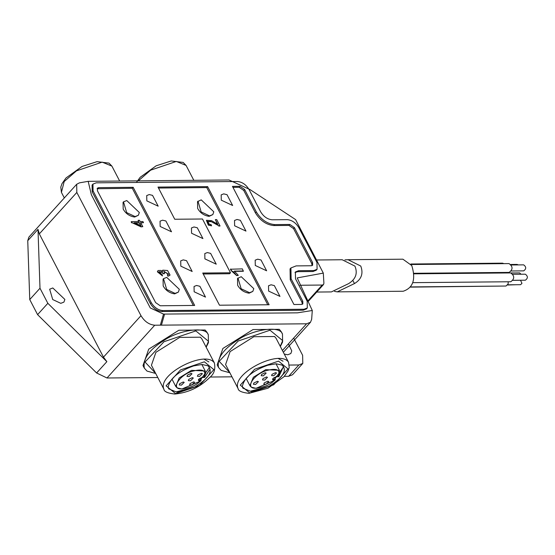 <?xml version="1.0" encoding="UTF-8"?>
<svg xmlns="http://www.w3.org/2000/svg" width="555" height="555" viewBox="0 0 555 555"><rect width="100%" height="100%" fill="white"/><g stroke="black" fill="none" stroke-linecap="round" stroke-linejoin="round"><path stroke-width="0.83" d="M344.905 259.872L348.047 259.712L360.764 266.053C363.553 273.525 361.451 279.366 354.465 283.57L337.239 291.861L334.519 291.389M337.239 291.861L403.201 291.243C413.135 287.92 415.993 279.366 411.775 265.574L402.902 259.192L348.047 259.698M410.846 264.013L502.497 263.16L503.891 263.639M506.34 272.436L506.764 272.963M411.165 264.506L509.046 263.59C513 266.553 513.028 269.494 509.122 272.408L413.94 273.296M508.213 281.767L508.116 283.959L505.993 286.033L410.61 286.921M413.981 273.83L510.711 272.928C514.665 275.884 514.693 278.825 510.787 281.746L412.816 282.655M501.533 286.075L410.464 287.122M510.884 264.485L517.114 264.423L518.252 264.908M511.259 272.998L519.626 272.914L521.027 274.232M506.715 272.894L514.749 272.963M511.266 264.978L523.656 264.86C526.355 266.879 526.369 268.884 523.712 270.868L511.321 270.986M512.966 280.358L520.541 280.289L521.957 283.348L520.583 284.694L507.763 284.812M512.931 274.309L525.321 274.191C528.02 276.21 528.034 278.215 525.377 280.206L512.986 280.317M515.963 284.736L507.638 285.013M274.385 377.497L275.342 379.336L274.538 380.459L256.375 388.16C244.623 389.499 252.49 375.18 265.706 370.796C276.82 367.701 280.927 369.644 278.027 376.609L276.182 376.457M201.833 364.475L205.239 371.011L205.683 373.036L203.956 377.456L202.457 377.469C199.842 378.392 198.551 379.162 198.593 379.766L201.167 380.022L200.369 381.153L182.206 388.854C170.447 390.193 178.322 375.874 191.537 371.489C202.644 368.395 206.758 370.331 203.858 377.296L202.013 377.15M205.239 371.011L191.537 370.345L179.175 377.962L175.734 386.37L177.08 387.855L181.88 389.013C196.581 386.44 197.24 383.158 200.889 380.834L199.294 381.167C197.448 379.904 198.607 378.621 202.783 377.31M283.029 361.215L277.972 358.35M272.526 382.166L283.64 366.737L282.03 365.093L276.147 363.782L267.767 365.225C252.539 370.712 244.054 377.809 242.334 386.516L242.826 388.139L251.075 391.497L269.057 386.266L250.846 391.06M208.853 361.909L203.796 359.036M198.35 382.86L209.471 367.431L207.861 365.787L201.978 364.475L193.598 365.918C178.363 371.399 169.885 378.496 168.165 387.21L168.658 388.833L176.906 392.191L194.888 386.96L176.67 391.747M218.76 226.086L220.051 225.975L218.982 225.85L210.858 221.431L218.982 225.85M207.771 221.278L209.103 224.102L211.094 224.608L211.58 225.829L208.576 224.907L206.522 220.286L211.58 220.675L217.81 224.338L215.34 219.593L216.721 219.579L220.051 225.975M206.418 220.411L208.361 225.15L211.58 225.829M231.157 270.611L236.701 275.606L233.919 272.248L231.157 270.611L230.436 269.231L242.382 268.884L243.277 271.256L234.141 271.339M243.492 271.013L234.356 271.104L238.303 275.356L236.923 275.363M169.712 275.433L167.95 276.251L169.823 275.259M168.172 276.008L167.353 274.808L167.95 276.251M167.353 274.808L168.741 274.087L168.505 274.357L163.815 271.444M168.63 274.246L163.912 271.312L164.495 273.664L163.163 273.539L161.88 271.971L159.105 271.714L162.122 274.739L162.49 275.939L157.571 271.548L157.821 270.84M159.007 271.846L161.665 272.214L163.163 273.539M157.939 270.75L157.356 271.79L162.49 275.939M158.154 270.507L161.033 270.465L162.546 271.457L162.781 270.167L167.548 270.514L170.038 275.016M162.684 270.292L162.261 271.215M267.76 304.757L206.758 187.583L158.487 188.034M206.758 187.583L207.632 186.619L157.995 187.084L174.742 219.253L202.478 218.996L230.478 272.782L229.603 273.74L203.234 273.99M252.816 291.417L249.119 293.186C243.992 292.395 240.169 289.752 237.651 285.249L237.519 278.457L241.217 276.695L253.788 288.642L252.816 291.417L249.549 292.7L241.148 288.76L237.956 277.979M212.822 214.591L209.117 216.353C203.997 215.569 200.175 212.919 197.656 208.416L197.525 201.631L201.222 199.862L213.793 211.809L212.822 214.591L209.554 215.874L201.153 211.927L197.962 201.146M217.595 224.581L215.34 219.593M210.636 221.674L207.452 221.653M238.303 275.356L236.701 275.606M267.836 381.195L264.263 382.901L263.819 384.178L266.005 384.331L268.793 381.583L267.836 381.195M266.518 376.949L262.945 378.656L262.501 379.932L264.693 380.092L267.475 377.344L266.518 376.949M265.2 372.71L261.627 374.417L261.183 375.693L263.375 375.846L266.164 373.106L265.2 372.71M257.437 381.292L253.864 382.999L253.42 384.275L255.612 384.428L258.401 381.68L257.437 381.292M275.592 372.613L272.026 374.32L271.582 375.596L273.768 375.749L276.556 373.009L275.592 372.613M193.66 381.889L190.094 383.595L189.65 384.865L191.836 385.024L194.625 382.277L193.66 381.889M192.349 377.643L188.776 379.349L188.332 380.626L190.518 380.785L193.306 378.038L192.349 377.643M191.031 373.404L187.458 375.111L187.014 376.387L189.206 376.54L191.988 373.792L191.031 373.404M183.268 381.986L179.695 383.692L179.251 384.962L181.443 385.121L184.225 382.374L183.268 381.986M201.423 373.307L197.857 375.013L197.413 376.29L199.599 376.443L202.388 373.695L201.423 373.307M246.115 378.392L249.903 385.676L251.249 387.161L256.049 388.32C270.75 385.753 271.409 382.464 275.058 380.14L273.462 380.473C271.617 379.218 272.782 377.927 276.952 376.616M283.508 366.501L278.776 376.755M269.057 386.266C283.203 377.442 287.525 370.379 282.03 365.093M201.167 380.022L200.216 378.191M207.861 365.787C213.356 371.073 209.027 378.135 194.888 386.96M139.388 222.701L134.123 222.749L140.894 225.601L139.388 222.701L140.679 225.843M134.678 222.985L139.173 222.944M143.502 222.666L140.699 222.687L142.795 226.704L141.476 226.718L131.708 222.562L131.23 221.632L138.799 221.563L138.146 220.314L139.458 220.3L140.11 221.549L142.906 221.528L143.502 222.666L140.484 222.93M142.795 226.704L141.476 226.718M131.708 222.562L141.261 226.96M131.23 221.632L131.493 222.805M138.146 220.314L138.577 221.806M162.948 273.781L164.495 273.664M230.658 268.988L231.373 270.368M207.667 221.41L210.858 221.431M342.213 259.761L354.923 266.109C357.871 273.317 355.776 279.151 348.623 283.626L331.397 291.916L316.718 292.055M293.671 338.071L302.628 355.283L302.787 363.435L298.868 364.968L288.621 376.297L292.534 374.757L302.787 363.435M323.308 273.109L295.6 219.586L250.055 189.588L229.007 179.98L88.183 181.339L91.374 194.777L150.287 307.956L163.517 314.088L297.425 312.84L312.292 310.509L297.216 277.909L323.308 273.109L323.905 283.258L323.516 284.535L322.212 285.048L299.936 285.249M289.349 365.058L298.868 364.968M288.427 343.864L291.763 350.885L290.827 353.549L287.698 354.784L284.264 354.048M312.292 310.509L311.653 319.354L310.502 322.254L306.589 323.794L282.419 350.503M206.98 332.265L205.121 330.01L178.842 330.253L148.705 349.164L142.996 365.572L144.328 368.131C142.732 358.96 149.08 349.865 163.371 340.846C177.267 330.759 205.621 325.376 208.312 334.825L206.98 332.265M281.149 331.571L279.29 329.316L253.011 329.566L222.874 348.471L217.165 364.878L218.503 367.445C216.901 358.266 223.249 349.171 237.54 340.153C251.436 330.065 279.789 324.689 282.481 334.131L281.149 331.571M92.949 184.114L96.216 182.831L237.547 181.513C242.216 181.984 246.038 184.628 249.015 189.449L260.677 211.857C263.653 216.679 267.475 219.329 272.144 219.794L287.33 219.655C291.999 220.12 295.822 222.77 298.798 227.592L316.96 262.48L317.092 269.272L313.825 270.556L298.646 270.694L295.378 271.978L295.51 278.77L307.172 301.178L307.303 307.963L304.043 309.246L162.705 310.564L161.838 311.528C157.169 311.064 153.346 308.413 150.37 303.592L92.206 191.87L92.081 185.079L92.949 184.114L93.08 190.906L151.237 302.628C154.221 307.456 158.036 310.099 162.705 310.564M294.989 272.505L297.771 271.659L312.958 271.52L316.218 270.236L317.092 269.272M304.043 309.246L303.169 310.21L306.429 308.927L307.303 307.963M163.919 389.27L151.418 365.259L155.92 352.314L179.695 337.398L200.424 337.204L201.888 338.98L214.39 362.991C215.604 369.228 214.07 374.035 209.79 377.428C199.953 387.203 188.284 392.739 174.783 394.043C167.749 393.231 164.127 391.636 163.919 389.27C156.85 374.292 205.926 349.379 214.39 362.991M276.064 338.293L288.558 362.297C280.095 348.693 231.019 373.598 238.088 388.576L225.587 364.566L230.089 351.62L253.864 336.705L274.6 336.51L276.064 338.286M237.061 219.482L234.515 220.481L234.619 225.774L245.976 231.102L240.343 220.286L237.061 219.482M223.727 193.868L221.188 194.867L221.285 200.168L232.642 205.489L227.016 194.68L223.727 193.868M133.172 187.312L98.714 187.639L97.409 188.152L97.458 190.864L155.622 302.593L160.208 305.763L194.666 305.444L133.172 187.312L132.298 188.277L193.3 305.458M293.949 304.515L301.538 304.445L302.843 303.932L302.794 301.219L291.125 278.811L290.924 267.947L296.141 265.894L311.327 265.755L312.631 265.241L312.583 262.522L294.414 227.626L289.828 224.456L274.642 224.595C267.177 223.845 261.058 219.613 256.299 211.899L244.63 189.491L240.044 186.32L232.455 186.39L293.949 304.515M232.947 187.34L239.177 187.285L243.763 190.455L255.425 212.863C260.191 220.578 266.303 224.81 273.775 225.559L288.954 225.42L293.546 228.591L311.709 263.486L312.076 265.616M290.924 267.947L290.05 268.911L290.258 279.775L301.92 302.184L302.295 304.306M230.478 272.782L202.735 273.039L219.489 305.208L269.126 304.75L207.632 186.619M183.268 259.872L180.722 260.871L180.819 266.164L192.176 271.492L186.549 260.677L183.268 259.872M257.728 259.178L255.182 260.177L255.286 265.47L266.636 270.798L261.01 259.983L257.728 259.178M196.595 285.478L194.049 286.477L194.153 291.777L205.51 297.105L199.876 286.29L196.595 285.478M271.062 284.784L268.516 285.783L268.613 291.084L279.97 296.405L274.343 285.596L271.062 284.784M162.601 220.175L160.055 221.174L160.159 226.468L171.509 231.796L165.883 220.98L162.601 220.175M149.267 194.562L146.721 195.561L146.825 200.861L158.182 206.182L152.549 195.374L149.267 194.562M207.341 252.567L204.795 253.566L204.892 258.866L216.249 264.187L210.623 253.378L207.341 252.567M194.007 226.96L191.461 227.959L191.565 233.253L202.922 238.581L197.289 227.765L194.007 226.96M126.762 200.556L139.333 212.503L138.355 215.284L135.094 216.568L126.686 212.62L123.501 201.84L126.762 200.556M123.501 201.84L123.064 202.325L123.189 209.11C125.714 213.613 129.537 216.263 134.657 217.047L138.355 215.284M166.757 277.389L179.327 289.335L178.349 292.117L175.089 293.394L166.687 289.453L163.496 278.672L166.757 277.389M163.496 278.672L163.059 279.151L163.184 285.943C165.709 290.445 169.532 293.089 174.652 293.879L178.349 292.117M204.601 377.449L209.554 369.901M97.09 188.735L132.298 188.277M288.621 376.297L284.32 376.339M231.969 376.824L210.144 377.032M157.8 377.518L106.99 377.99L96.612 372.981L37.587 314.636L29.748 299.568L27.75 240.69L28.915 237.075L76.666 184.288L76.826 192.439L140.984 315.684C144.55 321.525 149.135 324.696 154.741 325.209L106.99 377.99M306.589 323.794L154.741 325.209M303.169 310.21L161.838 311.528M88.183 181.339L79.441 182.852L76.666 184.288M27.75 240.69L37.997 229.361L39.322 233.891L103.48 357.142L106.865 361.652L96.612 372.981M37.997 229.361L39.995 288.239L47.841 303.308L106.865 361.652M52.801 287.969L64.866 299.436L63.929 302.107L60.8 303.335L52.732 299.554L49.666 289.204L52.801 287.969M352.827 280.421L354.465 283.57M272.741 379.016L272.762 379.072C272.727 378.468 274.01 377.705 276.626 376.776L278.124 376.762L279.852 372.343L279.408 370.317L265.706 369.651L253.344 377.268L249.91 385.683M275.342 379.336L273.566 379.349L273.462 380.473M199.294 381.167L198.947 379.176M272.769 379.051L273.566 379.349M249.764 392.947L273.65 384.837L288.045 368.929L278.548 361.132L254.662 369.241L240.273 385.149L249.764 392.947M175.595 393.641L199.481 385.531L213.869 369.623L204.379 361.825L180.493 369.935L166.098 385.843L175.595 393.641M322.212 285.048L307.956 300.81M313.825 270.556L312.958 271.52M298.646 270.694L297.771 271.659M155.601 373.286L145.028 362.026L163.996 341.72L195.839 330.912L208.5 341.304L206.072 347.014M229.77 372.599L219.197 361.34L238.164 341.034L270.014 330.218L282.675 340.617L280.24 346.32M239.177 187.285L240.044 186.32M243.763 190.455L244.63 189.491M255.425 212.863L256.299 211.899M273.775 225.559L274.642 224.595M288.954 225.42L289.828 224.456M293.546 228.591L294.414 227.626M311.709 263.486L312.583 262.522M290.258 279.775L291.125 278.811M301.92 302.184L302.794 301.219M136.419 182.456L140.193 177.26L156.205 165.779L171.245 160.957L183.178 162.421L186.071 165.418L176.317 161.443L150.62 170.17L138.382 180.826M111.902 166.112L102.148 162.136L76.451 170.864L64.186 181.547L61.425 192.391L60.786 187.104L61.993 183.65L66.024 177.954L82.036 166.472L97.076 161.651L109.009 163.114L111.902 166.112L119.651 180.999M98.714 187.639L97.84 188.603M164.592 314.075L161.422 325.147M163.517 314.088L160.346 325.154M140.984 315.684L103.48 357.142M39.322 233.891L76.826 192.439M47.841 303.308L37.587 314.636M39.995 288.239L29.748 299.568M151.237 302.628L150.37 303.592M93.08 190.906L92.206 191.87M283.397 366.265L283.64 366.737M171.946 379.086L175.734 386.37M276.008 363.782L279.408 370.317M316.641 259.99L342.213 259.754M323.516 284.535L308.261 301.4M310.502 322.254L283.341 352.279M144.328 368.131L147.013 371.087L155.691 373.473M208.312 334.825L208.437 342.664L206.169 347.194M218.503 367.445L221.181 370.393L229.86 372.78M282.481 334.138L282.613 341.977L280.337 346.507M186.071 165.418L193.82 180.306M64.318 197.941L61.425 192.391M238.088 388.576C238.303 390.949 241.925 392.538 248.952 393.349L267.954 388.216L283.966 376.734L287.996 371.038L289.204 367.583L288.558 362.297"/></g></svg>
